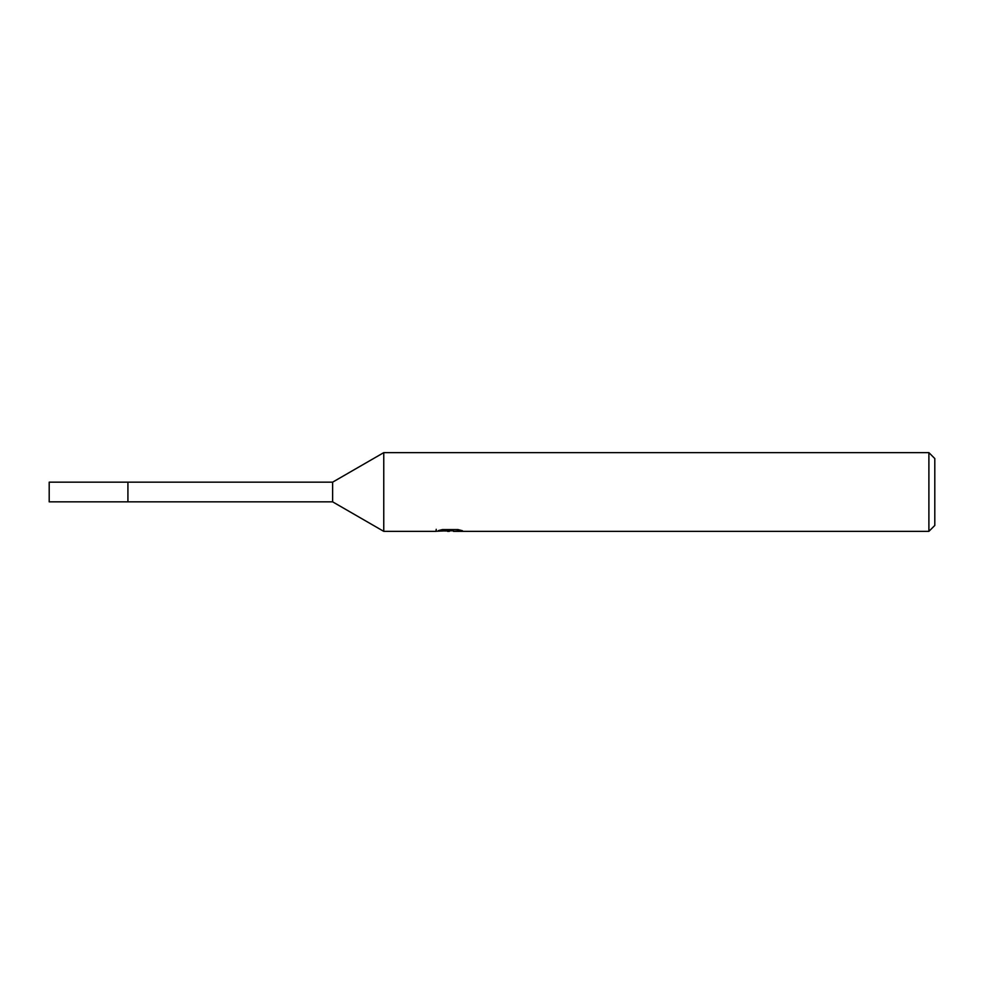 <?xml version="1.0" encoding="UTF-8"?>
<svg xmlns="http://www.w3.org/2000/svg" width="984" height="984" viewBox="0 0 984 984"><rect width="100%" height="100%" fill="white"/><g stroke="black" fill="none" stroke-linecap="round" stroke-linejoin="round"><path stroke-width="1.48" d="M332.629 482.16L332.629 501.84L127.92 501.84L127.92 482.16L49.2 482.16L49.2 501.84L127.92 501.84L127.92 482.16L332.629 482.16L383.76 452.64L928.896 452.64L934.8 458.544L934.8 525.456L928.896 531.36L453.526 531.36L453.378 529.577M453.378 530.745L444.78 530.979M449.356 531.36L447.499 531.36M928.896 531.36L928.896 452.64M436.244 529.306L435.974 531.36L383.76 531.36L383.76 452.64M436.244 531.274L450.93 530.61L438.347 530.61L442.456 529.577L457.978 529.577L462.48 530.733L453.378 531.335M450.93 529.577L450.93 530.61M332.629 501.84L383.76 531.36"/></g></svg>
